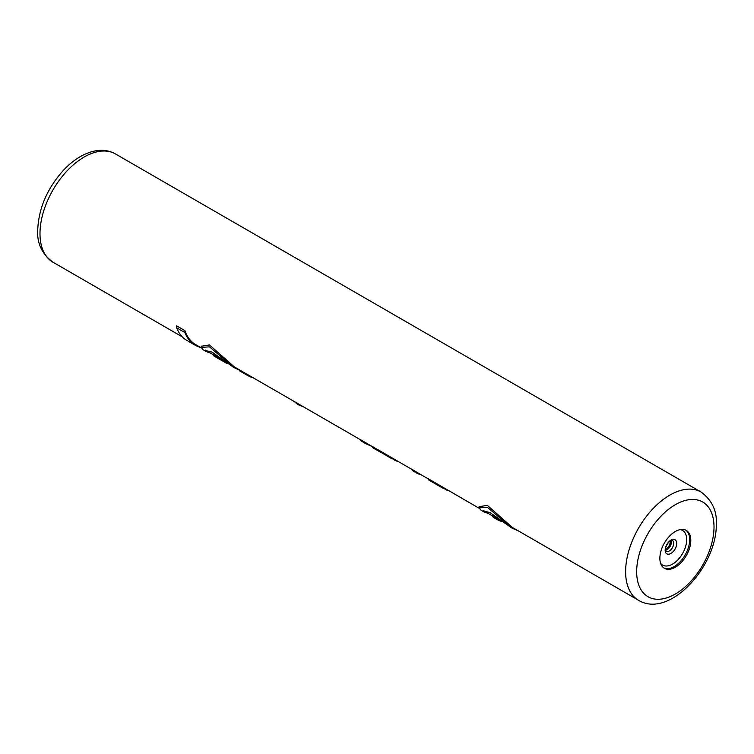 <?xml version="1.0" encoding="UTF-8"?>
<svg xmlns="http://www.w3.org/2000/svg" width="754" height="754" viewBox="0 0 754 754"><rect width="100%" height="100%" fill="white"/><g stroke="black" fill="none" stroke-linecap="round" stroke-linejoin="round"><path stroke-width="1.13" d="M372.58 446.736L360.798 439.789L360.798 440.741L365.643 443.635L372.419 446.641M377.735 449.714L376.689 449.101A62.507 36.088 -60 0 1 374.795 447.867L372.58 446.594L372.58 447.546A63.289 36.541 120 0 0 374.088 448.507L376.293 449.78A63.289 36.541 120 0 0 377.801 450.572M412.363 469.704L377.735 449.572L377.735 450.524A63.289 36.541 120 0 0 379.243 451.486L396.538 461.024A63.289 36.541 120 0 0 398.216 461.533M428.564 479.054L416.462 472.07A62.507 36.088 -60 0 1 414.568 470.835L412.363 469.553L412.363 470.515A63.289 36.541 120 0 0 413.861 471.467L416.076 472.749A63.289 36.541 120 0 0 421.42 474.935M479.233 508.309L428.564 478.913L428.564 479.874A63.289 36.541 120 0 0 430.072 480.826L447.367 490.373A63.289 36.541 120 0 0 449.045 490.882M201.327 347.867L195.663 344.587A62.507 36.088 -60 0 1 184.928 330.638L176.634 325.851L176.634 327.792A63.289 36.541 120 0 0 186.983 340.478L195.267 345.266A63.289 36.541 120 0 0 200.621 347.453M360.798 439.931L297.868 403.597A62.507 36.088 -60 0 1 297.359 403.296L248.151 374.889A62.507 36.088 -60 0 1 247.632 374.587L239.348 369.799L239.348 370.714A63.289 36.541 120 0 0 239.47 370.789A63.289 36.541 120 0 0 239.593 370.855M638.563 600.297C669.552 619.119 717.28 565.783 716.3 523.832C717.007 510.731 711.927 500.128 701.069 492.032A62.507 36.088 120 0 0 652.898 508.78A62.507 36.088 120 0 0 625.613 571.683A62.507 36.088 120 0 0 638.563 600.297L512.277 527.385L487.376 505.378L479.158 506.65L479.158 507.81L487.386 507.301L511.73 527.97L518.271 530.844M239.348 369.809L234.381 366.944L209.48 344.936L201.261 346.209L201.261 347.368L209.489 346.859L233.834 367.528L239.348 370.091M690.805 540.42A21.875 12.63 120 0 0 686.272 530.411A21.875 12.63 120 0 0 669.42 536.273A21.875 12.63 120 0 0 659.873 558.29A21.875 12.63 120 0 0 664.397 568.299A21.875 12.63 120 0 0 681.258 562.437A21.875 12.63 120 0 0 690.805 540.42M363.739 441.486L363.739 442.447M360.798 440.741L365.643 443.635M374.795 447.867L374.795 448.828A63.289 36.541 120 0 0 376.293 449.78M372.58 447.546L374.795 448.828M386.576 454.671L386.576 455.633L391.769 458.715L391.769 457.81M377.735 450.524L386.576 455.633M388.885 456.066L388.885 457.009M394.757 459.535L394.757 460.27M414.568 470.835L414.568 471.787A63.289 36.541 120 0 0 416.076 472.749M412.363 470.515L414.568 471.787M437.405 484.021L437.405 484.973L442.598 488.055L442.598 487.159M428.564 479.874L437.405 484.973M439.714 485.416L439.714 486.358M445.586 488.884L445.586 489.61M184.928 330.638L184.928 332.571A63.289 36.541 120 0 0 195.267 345.266M176.634 327.792L184.928 332.571M247.632 374.587L247.632 375.501A63.289 36.541 120 0 0 247.755 375.567A63.289 36.541 120 0 0 253.099 377.754M239.348 370.714L247.632 375.501M297.359 403.296L297.283 404.163L294.23 401.496M297.359 404.201A63.289 36.541 120 0 0 297.481 404.276A63.289 36.541 120 0 0 302.825 406.463M511.73 527.97L489.94 512.522L483.069 510.91L484.04 511.985L481.014 510.241L479.158 507.81M484.04 511.985L487.932 513.333M492.654 516.056L483.323 510.477M500.42 520.543L497.31 518.752A62.507 36.088 -60 0 1 494.313 516.65L492.654 515.689L493.465 517.433A63.289 36.541 120 0 0 493.606 517.508L496.924 519.421A63.289 36.541 120 0 0 501.561 521.41M494.313 516.65L494.313 517.649A63.289 36.541 120 0 0 496.924 519.421M492.654 516.688L494.313 517.649M233.834 367.528L212.044 352.08L205.173 350.469L206.144 351.543L203.118 349.799L201.261 347.368M206.144 351.543L210.036 352.891M213.467 354.87L205.427 350.035M213.467 355.681L213.467 354.719L216.21 356.086L216.21 357.085L213.467 355.681L216.021 357.245M222.1 359.705L216.21 356.086M216.257 357.377L226.652 363.324A63.289 36.541 120 0 0 227.359 363.654L227.51 363.72M214.145 354.974L214.145 355.963M217.595 356.878L217.595 357.886L224.89 361.882M216.21 357.085L217.595 357.886M220.017 358.367L220.017 359.356M222.1 359.771L222.1 360.666M182.421 336.944L52.931 262.185A62.507 36.088 -60 0 1 39.99 233.57A62.507 36.088 -60 0 1 67.276 170.668A62.507 36.088 -60 0 1 115.437 153.929L701.069 492.032M667.724 547.988A21.875 12.63 120 0 0 670.353 543.446M665.631 550.203A6.249 3.61 120 0 0 671.437 542.003A6.249 3.61 -60 0 0 671.211 540.524M672.417 540.448A6.249 3.61 -60 0 1 673.708 543.314A6.249 3.61 120 0 1 670.985 549.6A6.249 3.61 120 0 1 666.168 551.278L665.556 549.374C664.566 548.45 669.052 540.477 670.711 540.741L672.417 540.448M665.16 550.128A8.143 4.703 120 0 0 670.919 553.445A8.143 4.703 120 0 0 676.677 543.483A8.143 4.703 -60 0 0 670.919 540.156A8.143 4.703 -60 0 0 665.16 550.128M680.127 529.6A19.99 11.536 -60 0 1 686.706 539.6A19.99 11.536 120 0 1 676.508 561.164A19.99 11.536 120 0 1 660.627 563.379M663.85 567.951A21.875 12.63 120 0 0 680.494 561.391A21.875 12.63 120 0 0 689.674 539.77A21.875 12.63 -60 0 0 685.697 530.109M714.01 527.027A54.693 31.574 120 0 0 675.339 504.699A54.693 31.574 120 0 0 636.668 571.683A54.693 31.574 120 0 0 675.339 594.011A54.693 31.574 120 0 0 714.01 527.027M52.931 262.185C42.054 254.041 36.974 243.438 37.7 230.385C38.558 208.198 47.379 187.897 64.184 169.48C72.77 160.583 81.837 154.693 91.385 151.818C100.273 149.264 108.293 149.961 115.437 153.929M665.565 549.694L669.298 545.839L670.74 540.722M239.47 370.789L247.755 375.567"/></g></svg>
